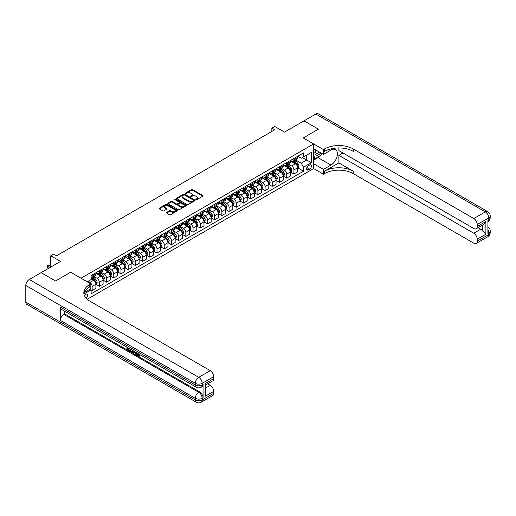 <?xml version="1.0" encoding="UTF-8"?>
<svg xmlns="http://www.w3.org/2000/svg" width="516" height="516" viewBox="0 0 516 516"><rect width="100%" height="100%" fill="white"/><g stroke="black" fill="none" stroke-linecap="round" stroke-linejoin="round"><path stroke-width="0.77" d="M195.964 199.634A0.561 0.323 0 0 0 196.757 199.634L202.769 196.164A0.8 0.464 0 0 0 203.001 195.835A0.8 0.464 0 0 0 202.769 195.506L192.584 189.63A0.8 0.464 0 0 0 191.449 189.63L185.438 193.1A0.561 0.323 0 0 0 186.231 193.558L187.011 193.107A2.561 1.477 0 0 1 190.63 193.107L191.481 193.597A2.561 1.477 0 0 1 192.229 194.642A2.561 1.477 0 0 1 191.481 195.687L190.701 196.138A0.561 0.323 0 0 0 191.494 196.596L192.268 196.145A2.561 1.477 0 0 1 195.893 196.145L196.738 196.635A2.561 1.477 0 0 1 197.493 197.68A2.561 1.477 0 0 1 196.738 198.725L195.964 199.176A0.561 0.323 0 0 0 195.964 199.634L195.964 199.176M86.088 298.196A2.606 1.509 120 0 0 87.417 295.932A2.606 1.509 120 0 0 86.94 294.133A2.606 1.509 120 0 0 85.637 294.262A2.606 1.509 120 0 0 84.385 295.552M166.61 212.431A0.8 0.464 0 0 0 166.378 212.76A0.8 0.464 0 0 0 166.61 213.082L169.467 214.733A0.8 0.464 0 0 0 170.596 214.733L177.278 210.876A0.8 0.464 0 0 0 177.51 210.554A0.8 0.464 0 0 0 177.278 210.225L167.087 204.342A0.8 0.464 0 0 0 165.959 204.342L159.283 208.2A0.8 0.464 0 0 0 159.051 208.529A0.8 0.464 0 0 0 159.283 208.851L162.734 210.844A0.8 0.464 0 0 0 163.862 210.844L166.72 209.193A0.8 0.464 0 0 0 166.958 208.87A0.8 0.464 0 0 0 166.72 208.541L165.01 207.555A2.141 1.238 0 0 1 164.385 206.677A2.141 1.238 0 0 1 165.707 205.536A2.141 1.238 0 0 1 168.035 205.807L174.743 209.677A2.141 1.238 0 0 1 175.369 210.554A2.141 1.238 0 0 1 174.047 211.695A2.141 1.238 0 0 1 171.718 211.425L170.596 210.78A0.8 0.464 0 0 0 169.467 210.78L166.61 212.431L166.61 213.082M338.883 147.931L338.883 150.614L473.778 228.498A4.889 2.825 -120 0 0 476.223 228.736L483.298 224.654L485.885 221.506L485.885 234.219L477.236 239.211L477.236 241.178L488.768 234.522L488.768 232.858L487.904 233.355L487.904 220.042L488.768 219.545L488.768 217.881L477.236 224.537A4.889 2.825 -120 0 0 473.778 218.545L485.311 211.889L315.824 114.036L304.008 120.86L318.417 129.181L303.976 120.873L284.522 132.109L274.725 126.452L271.842 128.116L274.725 129.78L56.528 255.755L53.645 254.091L50.762 255.755L50.762 267.069M25.8 302.118L195.287 399.965A4.889 2.825 120 0 0 196.299 402.209L26.813 304.356A4.889 2.825 -60 0 1 25.8 302.118L25.8 285.477A4.889 2.825 -60 0 1 29.257 279.485L41.074 272.661L55.489 280.981L70.647 272.229L55.515 280.962L41.106 272.642L60.559 261.412L50.762 255.755M84.392 292.417L90.829 288.702L90.829 283.877L70.647 272.229L81.025 278.221L313.631 143.925L313.631 168.551L323.435 174.215L324.474 173.615A20.382 11.765 180 0 1 353.299 173.615L473.778 243.171A4.889 2.825 -120 0 0 476.223 243.417A4.889 2.825 -120 0 0 477.236 241.178M324.474 148.982A20.382 11.765 180 0 1 353.299 148.982L353.299 151.381A20.382 11.765 180 0 0 324.474 151.381L324.474 148.982L323.435 149.582L303.26 137.933L318.417 129.181L303.26 137.933L313.631 143.925M187.063 204.575A0.8 0.464 0 0 0 188.198 204.575L194.874 200.718A0.8 0.464 0 0 0 195.106 200.389A0.8 0.464 0 0 0 194.874 200.066L184.689 194.184A0.8 0.464 0 0 0 183.554 194.184L176.878 198.041A0.8 0.464 0 0 0 176.646 198.363A0.8 0.464 0 0 0 176.878 198.692L187.063 204.575M175.15 199.75A0.561 0.323 0 0 1 175.717 199.834L175.717 199.17L186.076 205.142A0.8 0.464 0 0 1 186.308 205.471A0.8 0.464 0 0 1 186.076 205.8L179.4 209.651A0.8 0.464 0 0 1 178.265 209.651L168.081 203.775L170.938 202.137L170.938 201.472L168.081 203.117A0.8 0.464 0 0 0 167.848 203.446A0.8 0.464 0 0 0 168.081 203.775L168.081 203.117M170.938 202.137A0.8 0.464 0 0 1 172.073 202.137L172.073 201.472A0.8 0.464 0 0 0 170.938 201.472M172.073 201.472L176.201 203.852A0.8 0.464 0 0 0 177.33 203.852L179.226 202.762A0.8 0.464 0 0 0 179.465 202.433A0.8 0.464 0 0 0 179.226 202.104L174.93 199.621A0.561 0.323 0 0 1 175.717 199.17M309.658 164.991L308.387 165.726A2.528 1.458 120 0 0 306.736 167.952A2.528 1.458 120 0 0 307.123 169.977A2.528 1.458 120 0 0 308.387 169.854L309.658 169.119A2.528 1.458 120 0 0 311.309 166.894A2.528 1.458 120 0 0 310.922 164.868A2.528 1.458 120 0 0 309.658 164.991M87.198 299.286L313.631 168.551M297.751 156.258L301.241 158.27L303.543 156.935L303.543 152.91L91.113 275.557L91.113 279.582L87.249 281.813M303.543 156.935L311.329 152.446L311.329 162.695L303.543 167.19L301.241 163.198L295.507 159.883M297.751 167.874L303.543 171.215L303.543 167.19M303.543 171.215L91.113 293.862L91.113 289.837L83.927 293.985A20.382 11.765 0 0 1 89.79 286.87L89.79 284.477A20.382 11.765 0 0 0 83.818 292.798A20.382 11.765 0 0 0 89.79 301.118L210.27 370.675A4.889 2.825 60 0 1 213.734 376.667L202.201 383.323L202.201 384.988L203.065 384.491A4.889 2.825 60 0 1 202.053 386.729L201.188 387.226A4.889 2.825 -120 0 0 202.201 384.988A4.889 2.825 0 0 1 195.287 384.988L195.287 383.323L25.8 285.477M271.842 128.116L271.842 131.445M302.453 157.567L306.717 160.031L306.717 155.11L311.329 152.446M301.241 163.198L306.717 160.031L311.329 162.695M91.113 289.869L92.151 290.469L92.151 286.438A3.264 1.883 -120 0 0 89.849 282.445L88.004 281.381M92.151 290.469L95.899 288.302L95.899 284.277A3.264 1.883 -120 0 0 93.596 280.285L91.113 278.853M95.989 284.361L99.356 286.309L99.356 282.278A3.264 1.883 -120 0 0 97.053 278.285L93.744 276.376M99.356 286.309L103.103 284.142L103.103 280.117A3.264 1.883 -120 0 0 100.801 276.125L95.899 273.293M103.194 280.201L106.567 282.149L106.567 278.118A3.264 1.883 -120 0 0 104.258 274.125L100.949 272.216M106.567 282.149L110.314 279.982L110.314 275.957A3.264 1.883 -120 0 0 108.005 271.964L103.103 269.133M110.398 276.041L113.772 277.989L113.772 273.957A3.264 1.883 -120 0 0 111.462 269.965L108.154 268.056M113.772 277.989L117.519 275.821L117.519 271.797A3.264 1.883 -120 0 0 115.21 267.804L110.314 264.972M117.603 271.88L120.976 273.828L120.976 269.797A3.264 1.883 -120 0 0 118.667 265.805L115.358 263.895M120.976 273.828L124.724 271.661L124.724 267.636A3.264 1.883 -120 0 0 122.415 263.644L117.519 260.812M124.808 267.72L128.181 269.668L128.181 265.637A3.264 1.883 -120 0 0 125.878 261.644L122.563 259.735M128.181 269.668L131.928 267.501L131.928 263.476A3.264 1.883 -120 0 0 129.626 259.483L124.724 256.652M132.019 263.56L135.386 265.508L135.386 261.477A3.264 1.883 -120 0 0 133.083 257.484L129.774 255.575M135.386 265.508L139.133 263.341L139.133 259.316A3.264 1.883 -120 0 0 136.83 255.323L131.928 252.492M139.223 259.4L142.597 261.348L142.597 257.316A3.264 1.883 -120 0 0 140.287 253.324L136.979 251.415M142.597 261.348L146.344 259.18L146.344 255.156A3.264 1.883 -120 0 0 144.035 251.163L139.133 248.331M146.428 255.239L149.801 257.187L149.801 253.156A3.264 1.883 -120 0 0 147.492 249.164L144.183 247.254M149.801 257.187L153.549 255.02L153.549 250.995A3.264 1.883 -120 0 0 151.24 247.003L146.344 244.171M153.633 251.079L157.006 253.027L157.006 248.996A3.264 1.883 -120 0 0 154.697 245.003L151.388 243.094M157.006 253.027L160.753 250.86L160.753 246.835A3.264 1.883 -120 0 0 158.444 242.843L153.549 240.011M160.837 246.919L164.211 248.867L164.211 244.836A3.264 1.883 -120 0 0 161.908 240.843L158.593 238.934M164.211 248.867L167.958 246.7L167.958 242.675A3.264 1.883 -120 0 0 165.655 238.682L160.753 235.851M168.048 242.759L171.415 244.707L171.415 240.675A3.264 1.883 -120 0 0 169.113 236.683L165.804 234.774M171.415 244.707L175.163 242.539L175.163 238.515A3.264 1.883 -120 0 0 172.86 234.522L167.958 231.69M175.253 238.598L178.626 240.546L178.626 236.515A3.264 1.883 -120 0 0 176.317 232.523L173.008 230.613M178.626 240.546L182.374 238.379L182.374 234.354A3.264 1.883 -120 0 0 180.065 230.362L175.163 227.53M182.458 234.438L185.831 236.386L185.831 232.355A3.264 1.883 -120 0 0 183.522 228.362L180.213 226.453M185.831 236.386L189.578 234.219L189.578 230.194A3.264 1.883 -120 0 0 187.269 226.202L182.374 223.37M189.662 230.278L193.036 232.226L193.036 228.195A3.264 1.883 -120 0 0 190.726 224.202L187.418 222.293M193.036 232.226L196.783 230.059L196.783 226.034A3.264 1.883 -120 0 0 194.474 222.041L189.578 219.21M196.867 226.118L200.24 228.066L200.24 224.034A3.264 1.883 -120 0 0 197.938 220.042L194.622 218.133M200.24 228.066L203.988 225.898L203.988 221.874A3.264 1.883 -120 0 0 201.685 217.881L196.783 215.049M204.078 221.957L207.445 223.905L207.445 219.874A3.264 1.883 -120 0 0 205.142 215.881L201.833 213.972M207.445 223.905L211.192 221.738L211.192 217.713A3.264 1.883 -120 0 0 208.89 213.721L203.988 210.889M211.283 217.797L214.656 219.745L214.656 215.714A3.264 1.883 -120 0 0 212.347 211.721L209.038 209.812M214.656 219.745L218.403 217.578L218.403 213.553A3.264 1.883 -120 0 0 216.094 209.56L211.192 206.729M218.487 213.637L221.861 215.585L221.861 211.554A3.264 1.883 -120 0 0 219.552 207.561L216.243 205.652M221.861 215.585L225.608 213.418L225.608 209.393A3.264 1.883 -120 0 0 223.299 205.4L218.403 202.569M225.692 209.477L229.065 211.418L229.065 207.393A3.264 1.883 -120 0 0 226.756 203.401L223.447 201.492M229.065 211.418L232.813 209.257L232.813 205.233A3.264 1.883 -120 0 0 230.504 201.234L225.608 198.408M232.897 205.316L236.27 207.258L236.27 203.233A3.264 1.883 -120 0 0 233.967 199.24L230.652 197.331M236.27 207.258L240.017 205.097L240.017 201.072A3.264 1.883 -120 0 0 237.715 197.073L232.813 194.248M240.108 201.156L243.475 203.098L243.475 199.073A3.264 1.883 -120 0 0 241.172 195.08L237.863 193.171M243.475 203.098L247.222 200.937L247.222 196.912A3.264 1.883 -120 0 0 244.919 192.913L240.017 190.088M247.312 196.996L250.686 198.937L250.686 194.913A3.264 1.883 -120 0 0 248.377 190.92L245.068 189.011M250.686 198.937L254.433 196.777L254.433 192.752A3.264 1.883 -120 0 0 252.124 188.753L247.222 185.928M254.517 192.836L257.89 194.777L257.89 190.752A3.264 1.883 -120 0 0 255.581 186.76L252.272 184.851M257.89 194.777L261.638 192.616L261.638 188.592A3.264 1.883 -120 0 0 259.329 184.593L254.433 181.767M261.722 188.675L265.095 190.617L265.095 186.592A3.264 1.883 -120 0 0 262.786 182.6L259.477 180.684M265.095 190.617L268.842 188.456L268.842 184.431A3.264 1.883 -120 0 0 266.533 180.432L261.638 177.607M268.926 184.515L272.3 186.457L272.3 182.432A3.264 1.883 -120 0 0 269.997 178.439L266.682 176.524M272.3 186.457L276.047 184.296L276.047 180.271A3.264 1.883 -120 0 0 273.744 176.272L268.842 173.447M276.137 180.355L279.504 182.296L279.504 178.272A3.264 1.883 -120 0 0 277.202 174.279L273.893 172.363M279.504 182.296L283.252 180.136L283.252 176.111A3.264 1.883 -120 0 0 280.949 172.112L276.047 169.287M283.342 176.195L286.715 178.136L286.715 174.111A3.264 1.883 -120 0 0 284.406 170.119L281.097 168.203M286.715 178.136L290.463 175.975L290.463 171.951A3.264 1.883 -120 0 0 288.154 167.952L283.252 165.126M290.547 172.034L293.92 173.976L293.92 169.951A3.264 1.883 -120 0 0 291.611 165.959L288.302 164.043M293.92 173.976L297.668 171.815L297.668 167.79A3.264 1.883 -120 0 0 295.358 163.791L290.463 160.966M290.547 160.418L291.611 161.031A3.264 1.883 -120 0 0 293.243 161.192A3.264 1.883 -120 0 0 293.92 159.702L293.92 158.47M283.342 164.578L284.406 165.191A3.264 1.883 -120 0 0 286.038 165.352A3.264 1.883 -120 0 0 286.715 163.862L286.715 162.63M276.137 168.738L277.202 169.351A3.264 1.883 -120 0 0 278.834 169.512A3.264 1.883 -120 0 0 279.504 168.023L279.504 166.791M268.926 172.899L269.997 173.511A3.264 1.883 -120 0 0 271.622 173.673A3.264 1.883 -120 0 0 272.3 172.183L272.3 170.951M261.722 177.059L262.786 177.672A3.264 1.883 -120 0 0 264.418 177.833A3.264 1.883 -120 0 0 265.095 176.343L265.095 175.111M254.517 181.219L255.581 181.832A3.264 1.883 -120 0 0 257.213 181.993A3.264 1.883 -120 0 0 257.89 180.503L257.89 179.271M247.312 185.379L248.377 185.992A3.264 1.883 -120 0 0 250.008 186.153A3.264 1.883 -120 0 0 250.686 184.663L250.686 183.432M240.108 189.54L241.172 190.152A3.264 1.883 -120 0 0 242.804 190.314A3.264 1.883 -120 0 0 243.475 188.824L243.475 187.592M232.897 193.7L233.967 194.313A3.264 1.883 -120 0 0 235.593 194.474A3.264 1.883 -120 0 0 236.27 192.984L236.27 191.752M225.692 197.86L226.756 198.473A3.264 1.883 -120 0 0 228.388 198.634A3.264 1.883 -120 0 0 229.065 197.144L229.065 195.912M218.487 202.02L219.552 202.633A3.264 1.883 -120 0 0 221.183 202.794A3.264 1.883 -120 0 0 221.861 201.305L221.861 200.073M211.283 206.181L212.347 206.793A3.264 1.883 -120 0 0 213.979 206.955A3.264 1.883 -120 0 0 214.656 205.465L214.656 204.233M204.078 210.341L205.142 210.954A3.264 1.883 -120 0 0 206.774 211.115A3.264 1.883 -120 0 0 207.445 209.625L207.445 208.393M196.867 214.501L197.938 215.114A3.264 1.883 -120 0 0 199.563 215.275A3.264 1.883 -120 0 0 200.24 213.785L200.24 212.553M189.662 218.661L190.726 219.274A3.264 1.883 -120 0 0 192.358 219.435A3.264 1.883 -120 0 0 193.036 217.945L193.036 216.714M182.458 222.822L183.522 223.434A3.264 1.883 -120 0 0 185.154 223.596A3.264 1.883 -120 0 0 185.831 222.106L185.831 220.874M175.253 226.982L176.317 227.595A3.264 1.883 -120 0 0 177.949 227.756A3.264 1.883 -120 0 0 178.626 226.266L178.626 225.034M168.048 231.142L169.113 231.755A3.264 1.883 -120 0 0 170.744 231.916A3.264 1.883 -120 0 0 171.415 230.426L171.415 229.194M160.837 235.302L161.908 235.915A3.264 1.883 -120 0 0 163.533 236.076A3.264 1.883 -120 0 0 164.211 234.587L164.211 233.355M153.633 239.463L154.697 240.075A3.264 1.883 -120 0 0 156.329 240.237A3.264 1.883 -120 0 0 157.006 238.747L157.006 237.515M146.428 243.623L147.492 244.236A3.264 1.883 -120 0 0 149.124 244.397A3.264 1.883 -120 0 0 149.801 242.907L149.801 241.675M139.223 247.783L140.287 248.396A3.264 1.883 -120 0 0 141.919 248.557A3.264 1.883 -120 0 0 142.597 247.067L142.597 245.835M132.019 251.943L133.083 252.556A3.264 1.883 -120 0 0 134.715 252.717A3.264 1.883 -120 0 0 135.386 251.228L135.386 249.996M124.808 256.104L125.878 256.716A3.264 1.883 -120 0 0 127.504 256.878A3.264 1.883 -120 0 0 128.181 255.388L128.181 254.156M117.603 260.264L118.667 260.877A3.264 1.883 -120 0 0 120.299 261.038A3.264 1.883 -120 0 0 120.976 259.548L120.976 258.316M110.398 264.424L111.462 265.037A3.264 1.883 -120 0 0 113.094 265.198A3.264 1.883 -120 0 0 113.772 263.708L113.772 262.476M103.194 268.584L104.258 269.197A3.264 1.883 -120 0 0 105.89 269.358A3.264 1.883 -120 0 0 106.567 267.869L106.567 266.637M95.989 272.745L97.053 273.357A3.264 1.883 -120 0 0 98.685 273.519A3.264 1.883 -120 0 0 99.356 272.029L99.356 270.797M293.243 161.192L296.99 159.031A3.264 1.883 -120 0 0 297.668 157.535L297.668 156.303M286.038 165.352L289.786 163.191A3.264 1.883 -120 0 0 290.463 161.695L290.463 160.463M278.834 169.512L282.581 167.352A3.264 1.883 -120 0 0 283.252 165.855L283.252 164.623M271.622 173.673L275.37 171.512A3.264 1.883 -120 0 0 276.047 170.016L276.047 168.784M264.418 177.833L268.165 175.672A3.264 1.883 -120 0 0 268.842 174.176L268.842 172.944M257.213 181.993L260.961 179.832A3.264 1.883 -120 0 0 261.638 178.336L261.638 177.104M250.008 186.153L253.756 183.993A3.264 1.883 -120 0 0 254.433 182.496L254.433 181.264M242.804 190.314L246.551 188.153A3.264 1.883 -120 0 0 247.222 186.657L247.222 185.425M235.593 194.474L239.34 192.313A3.264 1.883 -120 0 0 240.017 190.817L240.017 189.585M228.388 198.634L232.135 196.473A3.264 1.883 -120 0 0 232.813 194.977L232.813 193.745M221.183 202.794L224.931 200.634A3.264 1.883 -120 0 0 225.608 199.137L225.608 197.905M213.979 206.955L217.726 204.794A3.264 1.883 -120 0 0 218.403 203.298L218.403 202.066M206.774 211.115L210.522 208.954A3.264 1.883 -120 0 0 211.192 207.458L211.192 206.226M199.563 215.275L203.31 213.114A3.264 1.883 -120 0 0 203.988 211.618L203.988 210.386M192.358 219.435L196.106 217.275A3.264 1.883 -120 0 0 196.783 215.778L196.783 214.546M185.154 223.596L188.901 221.435A3.264 1.883 -120 0 0 189.578 219.939L189.578 218.713M177.949 227.756L181.696 225.595A3.264 1.883 -120 0 0 182.374 224.099L182.374 222.873M170.744 231.916L174.492 229.755A3.264 1.883 -120 0 0 175.163 228.259L175.163 227.034M163.533 236.076L167.281 233.916A3.264 1.883 -120 0 0 167.958 232.419L167.958 231.194M156.329 240.237L160.076 238.076A3.264 1.883 -120 0 0 160.753 236.58L160.753 235.354M149.124 244.397L152.871 242.236A3.264 1.883 -120 0 0 153.549 240.74L153.549 239.514M141.919 248.557L145.667 246.396A3.264 1.883 -120 0 0 146.344 244.9L146.344 243.675M134.715 252.717L138.462 250.557A3.264 1.883 -120 0 0 139.133 249.067L139.133 247.835M127.504 256.878L131.251 254.717A3.264 1.883 -120 0 0 131.928 253.227L131.928 251.995M120.299 261.038L124.046 258.877A3.264 1.883 -120 0 0 124.724 257.387L124.724 256.155M113.094 265.198L116.842 263.037A3.264 1.883 -120 0 0 117.519 261.548L117.519 260.316M105.89 269.358L109.637 267.198A3.264 1.883 -120 0 0 110.314 265.708L110.314 264.476M98.685 273.519L102.432 271.358A3.264 1.883 -120 0 0 103.103 269.868L103.103 268.636M91.113 277.814A3.264 1.883 -120 0 0 91.474 277.679L95.221 275.518A3.264 1.883 -120 0 0 95.899 274.028L95.899 272.796M91.474 277.679A3.264 1.883 -120 0 0 92.151 276.189L92.151 274.957M90.552 288.863L91.113 289.837M196.19 199.711L196.738 199.389A2.561 1.477 0 0 0 197.493 198.344L197.493 197.68M192.229 194.642L192.229 195.306A2.561 1.477 0 0 1 191.481 196.351L190.926 196.673M202.769 195.506L202.769 196.164L192.584 190.294A0.8 0.464 0 0 0 191.449 190.294L185.663 193.635M194.861 200.724L184.689 194.848A0.8 0.464 0 0 0 183.554 194.848L176.891 198.699L176.878 198.041M193.461 200.621A0.561 0.323 0 0 0 193.461 200.163L184.522 195.003A0.561 0.323 0 0 0 183.728 195.003L182.909 195.474A2.561 1.477 0 0 0 182.154 196.519A2.561 1.477 0 0 0 182.909 197.564L189.017 201.092A2.561 1.477 0 0 0 192.636 201.092L193.461 200.621L193.461 201.285A0.561 0.323 0 0 0 193.623 201.059L193.623 200.389M182.154 196.519L182.154 197.183A2.561 1.477 0 0 0 182.909 198.234L182.909 197.564M193.461 201.285L192.636 201.762A2.561 1.477 0 0 1 189.017 201.762L182.909 198.234M172.073 202.137L176.201 204.523A0.8 0.464 0 0 0 177.33 204.523L179.226 203.427A0.8 0.464 0 0 0 179.465 203.098L179.465 202.433M175.717 199.834L186.063 205.807M180.484 206.329A2.141 1.238 0 0 0 182.819 206.6A2.141 1.238 0 0 0 184.141 205.458A2.141 1.238 0 0 0 183.515 204.581L181.155 203.22A0.8 0.464 0 0 0 180.02 203.22L178.123 204.31A0.8 0.464 0 0 0 177.891 204.639A0.8 0.464 0 0 0 178.123 204.968L180.484 206.329L180.484 206.993A2.141 1.238 0 0 0 182.819 207.264A2.141 1.238 0 0 0 184.141 206.123L184.141 205.458M177.891 204.639L177.891 205.304A0.8 0.464 0 0 0 178.123 205.632L178.123 204.968M180.484 206.993L178.123 205.632M175.369 210.554L175.369 211.218A2.141 1.238 0 0 1 174.047 212.36A2.141 1.238 0 0 1 171.718 212.089L170.596 211.444A0.8 0.464 0 0 0 169.467 211.444L166.623 213.089M164.385 206.677L164.385 207.348A2.141 1.238 0 0 0 165.01 208.219L165.01 207.555M166.713 209.199L165.01 208.219M177.278 210.225L177.278 210.876L167.087 205.013A0.8 0.464 0 0 0 165.959 205.013L159.289 208.857L159.283 208.2M297.668 167.919L298.358 167.519L298.932 165.855A2.161 1.245 -120 0 0 298.242 164.017L295.887 160.876A6.237 3.599 -120 0 0 295.21 160.057M292.869 162.353A6.237 3.599 -120 0 0 291.592 161.018M297.074 166.352L297.764 165.952A2.161 1.245 -120 0 0 297.151 164.649L294.791 161.508A6.237 3.599 -120 0 0 294.114 160.689M293.533 161.024A5.179 2.986 60 0 1 294.384 161.992L296.377 164.656M293.423 161.089A6.237 3.599 60 0 1 294.101 161.908L295.668 163.998M290.463 172.08L291.153 171.68L291.727 170.016A2.161 1.245 -120 0 0 291.037 168.177L288.683 165.036A6.237 3.599 -120 0 0 288.005 164.217M285.658 166.513A6.237 3.599 -120 0 0 284.38 165.178M289.869 170.512L290.56 170.112A2.161 1.245 -120 0 0 289.94 168.809L287.586 165.668A6.237 3.599 -120 0 0 286.909 164.849M286.328 165.185A5.179 2.986 60 0 1 287.173 166.152L289.173 168.816M286.212 165.249A6.237 3.599 60 0 1 286.896 166.068L288.463 168.158M283.252 176.24L283.948 175.84L284.522 174.176A2.161 1.245 -120 0 0 283.832 172.338L281.478 169.196A6.237 3.599 -120 0 0 280.794 168.377M278.453 170.673A6.237 3.599 -120 0 0 277.176 169.338M282.665 174.672L283.355 174.273A2.161 1.245 -120 0 0 282.736 172.97L280.382 169.829A6.237 3.599 -120 0 0 279.704 169.009M279.124 169.345A5.179 2.986 60 0 1 279.969 170.312L281.962 172.976M279.008 169.409A6.237 3.599 60 0 1 279.691 170.228L281.259 172.318M276.047 180.4L276.737 180L277.318 178.336A2.161 1.245 -120 0 0 276.628 176.498L274.273 173.357A6.237 3.599 -120 0 0 273.59 172.537M271.248 174.834A6.237 3.599 -120 0 0 269.971 173.499M275.46 178.833L276.15 178.433A2.161 1.245 -120 0 0 275.531 177.13L273.177 173.989A6.237 3.599 -120 0 0 272.493 173.17M271.913 173.505A5.179 2.986 60 0 1 272.764 174.472L274.757 177.136M271.803 173.57A6.237 3.599 60 0 1 272.487 174.389L274.048 176.478M268.842 184.56L269.533 184.16L270.113 182.496A2.161 1.245 -120 0 0 269.423 180.658L267.062 177.517A6.237 3.599 -120 0 0 266.385 176.698M264.044 178.994A6.237 3.599 -120 0 0 262.767 177.659M268.249 182.993L268.946 182.593A2.161 1.245 -120 0 0 268.326 181.29L265.972 178.149A6.237 3.599 -120 0 0 265.288 177.33M264.708 177.665A5.179 2.986 60 0 1 265.559 178.633L267.552 181.297M264.598 177.73A6.237 3.599 60 0 1 265.276 178.549L266.843 180.639M315.489 149.821A5.302 3.057 120 0 0 315.85 154.981A5.302 3.057 120 0 0 320.468 153.11A5.302 3.057 120 0 0 320.688 152.82M313.631 150.775L314.276 149.124M322.171 153.678L321.707 154.877L315.482 158.47L313.631 155.845M313.631 157.399L315.482 158.47M315.663 149.924A3.625 2.096 120 0 0 316.095 153.194A3.625 2.096 120 0 0 319.146 151.936M313.631 163.727L323.435 169.383L330.93 165.062A9.172 5.295 120 0 0 336.922 156.974A9.172 5.295 120 0 0 335.516 149.627A9.172 5.295 120 0 0 330.93 150.079L323.435 154.407L323.435 149.582M323.435 169.383L323.435 174.215M338.883 162.895L324.474 171.215A20.382 11.765 180 0 1 353.299 171.215L338.883 162.895L338.883 155.342L342.979 152.975M477.236 239.211A4.889 2.825 -120 0 0 473.778 233.219L480.699 229.227A4.889 2.825 60 0 1 482.428 230.762L482.428 225.157M338.883 155.342L473.778 233.219M315.824 114.036A4.889 2.825 -60 0 1 318.269 113.791L487.755 211.644A4.889 2.825 120 0 0 485.311 211.889A4.889 2.825 60 0 1 488.768 217.881A4.889 2.825 180 0 0 490.2 215.881A4.889 4.889 0 0 0 487.755 211.644M313.631 148.75L323.435 154.407M476.223 228.736A4.889 2.825 -120 0 0 477.236 226.498L485.885 221.506M477.236 224.537L477.236 226.498M353.299 148.982L473.778 218.545M478.035 227.691L480.699 229.227M485.885 234.219L482.428 230.762M320.559 155.535A9.172 5.295 -60 0 1 318.017 157.606L313.631 160.134M313.631 159.07L315.076 158.238M137.501 353.26L138.978 355.64M137.088 353.047L138.114 355.763L139.546 355.06L140.03 355.472L139.165 356.382L138.159 356.253L136.592 352.757M134.27 352.725L133.586 353.563L133.064 353.26L133.941 351.228M136.134 352.493L136.824 354.898L136.359 355.163L135.45 353.408L133.979 352.557L133.586 353.563M127.839 348.397L127.839 349.248L129.877 350.428L129.877 350.886L129.413 351.151L126.884 349.693L126.884 347.158M129.651 348.752L129.194 349.184L127.375 348.132L127.375 349.513L127.839 349.248M60.391 307.11L195.287 384.988A4.889 2.825 120 0 0 196.299 387.226L61.404 309.348A4.889 2.825 -60 0 1 60.391 307.11L60.391 320.423A4.889 2.825 -60 0 1 63.849 314.431L64.713 313.934L199.608 391.812A4.889 2.825 60 0 1 203.065 397.804L203.065 384.491M64.713 313.934L64.713 311.258M133.38 350.906L132.438 352.48L130.077 351.538L130.077 348.997M90.829 283.877L89.79 284.477M205.084 383.627L205.8 384.71L205.8 393.257L205.084 396.34L205.084 383.627L213.734 378.634L213.734 376.667M213.734 378.634A4.889 2.825 60 0 1 212.721 380.873L205.8 384.865M207.613 383.82L210.27 385.355A4.889 2.825 60 0 1 213.734 391.347L205.084 396.34M203.065 397.804L202.201 398.3L202.201 399.965L213.734 393.308L213.734 391.347M213.734 393.308A4.889 2.825 60 0 1 212.721 395.546L201.188 402.209A4.889 2.825 -120 0 0 202.201 399.965A4.889 2.825 0 0 1 195.287 399.965L195.287 398.3L60.391 320.423M127.375 349.513L129.413 350.693L129.877 350.428M129.413 350.693L129.413 351.151M127.375 347.436L129.4 348.603M129.194 348.719L129.194 349.184M132.883 350.616L132.438 352.48M130.567 349.28L130.567 351.357L132.096 351.957L132.393 350.338M132.915 351.157L133.367 350.899M131.032 349.545L131.032 351.093L132.56 351.693M130.567 351.357L131.032 351.093M131.283 351.77L131.741 351.506M135.489 352.118L136.359 355.163M134.399 351.493L134.121 352.183L135.302 352.867L135.031 351.86M134.689 351.66L135.134 352.235M134.121 352.183L134.586 351.918M138.114 355.763L138.572 355.498M138.785 355.847L139.081 355.324L139.572 355.737L140.03 355.472M137.043 353.531L137.482 353.273M139.572 355.737L139.165 356.382M261.638 188.721L262.328 188.321L262.902 186.657A2.161 1.245 -120 0 0 262.212 184.818L259.858 181.677A6.237 3.599 -120 0 0 259.18 180.858M256.839 183.154A6.237 3.599 -120 0 0 255.562 181.819M261.044 187.153L261.735 186.753A2.161 1.245 -120 0 0 261.122 185.45L258.761 182.309A6.237 3.599 -120 0 0 258.084 181.49M257.503 181.825A5.179 2.986 60 0 1 258.355 182.793L260.348 185.457M257.394 181.89A6.237 3.599 60 0 1 258.071 182.709L259.638 184.799M254.433 192.881L255.123 192.481L255.697 190.817A2.161 1.245 -120 0 0 255.007 188.979L252.653 185.837A6.237 3.599 -120 0 0 251.976 185.018M249.628 187.314A6.237 3.599 -120 0 0 248.351 185.979M253.84 191.313L254.53 190.914A2.161 1.245 -120 0 0 253.911 189.611L251.556 186.47A6.237 3.599 -120 0 0 250.879 185.65M250.299 185.986A5.179 2.986 60 0 1 251.144 186.953L253.143 189.617M250.183 186.05A6.237 3.599 60 0 1 250.866 186.869L252.434 188.959M247.222 197.041L247.919 196.641L248.493 194.977A2.161 1.245 -120 0 0 247.803 193.139L245.448 189.998A6.237 3.599 -120 0 0 244.765 189.179M242.423 191.475A6.237 3.599 -120 0 0 241.146 190.14M246.635 195.474L247.325 195.074A2.161 1.245 -120 0 0 246.706 193.771L244.352 190.63A6.237 3.599 -120 0 0 243.675 189.811M243.094 190.146A5.179 2.986 60 0 1 243.939 191.114L245.932 193.777M242.978 190.21A6.237 3.599 60 0 1 243.662 191.03L245.229 193.119M240.017 201.201L240.708 200.801L241.288 199.137A2.161 1.245 -120 0 0 240.598 197.299L238.244 194.158A6.237 3.599 -120 0 0 237.56 193.339M235.219 195.635A6.237 3.599 -120 0 0 233.941 194.3M239.43 199.634L240.121 199.234A2.161 1.245 -120 0 0 239.501 197.931L237.147 194.79A6.237 3.599 -120 0 0 236.463 193.971M235.883 194.306A5.179 2.986 60 0 1 236.734 195.274L238.727 197.938M235.773 194.371A6.237 3.599 60 0 1 236.457 195.19L238.018 197.28M232.813 205.362L233.503 204.962L234.083 203.298A2.161 1.245 -120 0 0 233.393 201.459L231.033 198.318A6.237 3.599 -120 0 0 230.355 197.499M228.014 199.795A6.237 3.599 -120 0 0 226.737 198.46M232.219 203.794L232.916 203.394A2.161 1.245 -120 0 0 232.297 202.091L229.942 198.95A6.237 3.599 -120 0 0 229.259 198.131M228.678 198.466A5.179 2.986 60 0 1 229.53 199.434L231.523 202.098M228.569 198.531A6.237 3.599 60 0 1 229.246 199.35L230.813 201.44M225.608 209.522L226.298 209.122L226.872 207.458A2.161 1.245 -120 0 0 226.182 205.62L223.828 202.478A6.237 3.599 -120 0 0 223.151 201.659M220.809 203.955A6.237 3.599 -120 0 0 219.532 202.62M225.015 207.954L225.705 207.555A2.161 1.245 -120 0 0 225.092 206.252L222.731 203.111A6.237 3.599 -120 0 0 222.054 202.291M221.474 202.627A5.179 2.986 60 0 1 222.325 203.594L224.318 206.258M221.364 202.691A6.237 3.599 60 0 1 222.041 203.51L223.609 205.6M218.403 213.682L219.094 213.282L219.668 211.618A2.161 1.245 -120 0 0 218.977 209.78L216.623 206.639A6.237 3.599 -120 0 0 215.946 205.82M213.598 208.116A6.237 3.599 -120 0 0 212.321 206.781M217.81 212.115L218.5 211.715A2.161 1.245 -120 0 0 217.881 210.412L215.527 207.271A6.237 3.599 -120 0 0 214.85 206.452M214.269 206.787A5.179 2.986 60 0 1 215.114 207.755L217.113 210.418M214.153 206.851A6.237 3.599 60 0 1 214.837 207.671L216.404 209.76M211.192 217.842L211.889 217.442L212.463 215.778A2.161 1.245 -120 0 0 211.773 213.94L209.419 210.799A6.237 3.599 -120 0 0 208.735 209.98M206.394 212.276A6.237 3.599 -120 0 0 205.116 210.941M210.605 216.275L211.296 215.875A2.161 1.245 -120 0 0 210.676 214.572L208.322 211.431A6.237 3.599 -120 0 0 207.645 210.612M207.064 210.947A5.179 2.986 60 0 1 207.909 211.915L209.902 214.579M206.948 211.012A6.237 3.599 60 0 1 207.632 211.831L209.199 213.921M203.988 222.003L204.678 221.603L205.258 219.939A2.161 1.245 -120 0 0 204.568 218.1L202.214 214.959A6.237 3.599 -120 0 0 201.53 214.14M199.189 216.436A6.237 3.599 -120 0 0 197.912 215.101M203.401 220.435L204.091 220.035A2.161 1.245 -120 0 0 203.472 218.732L201.117 215.591A6.237 3.599 -120 0 0 200.434 214.772M199.853 215.108A5.179 2.986 60 0 1 200.705 216.075L202.698 218.739M199.744 215.172A6.237 3.599 60 0 1 200.427 215.991L201.988 218.081M196.783 226.163L197.473 225.763L198.054 224.099A2.161 1.245 -120 0 0 197.364 222.261L195.003 219.119A6.237 3.599 -120 0 0 194.326 218.3M191.984 220.596A6.237 3.599 -120 0 0 190.707 219.261M196.19 224.595L196.886 224.196A2.161 1.245 -120 0 0 196.267 222.893L193.913 219.751A6.237 3.599 -120 0 0 193.229 218.932M192.649 219.268A5.179 2.986 60 0 1 193.5 220.235L195.493 222.899M192.539 219.332A6.237 3.599 60 0 1 193.216 220.151L194.784 222.241M189.578 230.323L190.269 229.923L190.843 228.259A2.161 1.245 -120 0 0 190.152 226.421L187.798 223.28A6.237 3.599 -120 0 0 187.121 222.46M184.78 224.757A6.237 3.599 -120 0 0 183.502 223.422M188.985 228.756L189.675 228.356A2.161 1.245 -120 0 0 189.062 227.053L186.702 223.912A6.237 3.599 -120 0 0 186.024 223.093M185.444 223.428A5.179 2.986 60 0 1 186.295 224.395L188.288 227.059M185.334 223.493A6.237 3.599 60 0 1 186.012 224.312L187.579 226.401M182.374 234.483L183.064 234.09L183.638 232.419A2.161 1.245 -120 0 0 182.948 230.581L180.594 227.44A6.237 3.599 -120 0 0 179.916 226.621M177.569 228.917A6.237 3.599 -120 0 0 176.291 227.582M181.78 232.916L182.47 232.516A2.161 1.245 -120 0 0 181.851 231.213L179.497 228.072A6.237 3.599 -120 0 0 178.82 227.253M178.239 227.588A5.179 2.986 60 0 1 179.084 228.556L181.084 231.22M178.123 227.653A6.237 3.599 60 0 1 178.807 228.472L180.374 230.562M175.163 238.644L175.859 238.25L176.433 236.58A2.161 1.245 -120 0 0 175.743 234.741L173.389 231.6A6.237 3.599 -120 0 0 172.705 230.781M170.364 233.077A6.237 3.599 -120 0 0 169.087 231.742M174.576 237.076L175.266 236.676A2.161 1.245 -120 0 0 174.647 235.373L172.292 232.232A6.237 3.599 -120 0 0 171.615 231.413M171.035 231.749A5.179 2.986 60 0 1 171.88 232.716L173.873 235.38M170.919 231.813A6.237 3.599 60 0 1 171.602 232.632L173.17 234.722M167.958 242.804L168.648 242.41L169.229 240.74A2.161 1.245 -120 0 0 168.538 238.902L166.184 235.76A6.237 3.599 -120 0 0 165.501 234.941M163.159 237.237A6.237 3.599 -120 0 0 161.882 235.902M167.371 241.236L168.061 240.837A2.161 1.245 -120 0 0 167.442 239.534L165.088 236.393A6.237 3.599 -120 0 0 164.404 235.573M163.824 235.909A5.179 2.986 60 0 1 164.675 236.876L166.668 239.54M163.714 235.973A6.237 3.599 60 0 1 164.398 236.792L165.959 238.882M160.753 246.964L161.444 246.571L162.024 244.9A2.161 1.245 -120 0 0 161.334 243.062L158.973 239.921A6.237 3.599 -120 0 0 158.296 239.101M155.955 241.398A6.237 3.599 -120 0 0 154.677 240.063M160.16 245.397L160.857 244.997A2.161 1.245 -120 0 0 160.237 243.694L157.883 240.553A6.237 3.599 -120 0 0 157.199 239.734M156.619 240.069A5.179 2.986 60 0 1 157.47 241.036L159.463 243.7M156.509 240.134A6.237 3.599 60 0 1 157.186 240.953L158.754 243.042M153.549 251.124L154.239 250.731L154.813 249.067A2.161 1.245 -120 0 0 154.123 247.222L151.769 244.081A6.237 3.599 -120 0 0 151.091 243.262M148.75 245.558A6.237 3.599 -120 0 0 147.473 244.223M152.955 249.557L153.645 249.157A2.161 1.245 -120 0 0 153.033 247.854L150.672 244.713A6.237 3.599 -120 0 0 149.995 243.894M149.414 244.229A5.179 2.986 60 0 1 150.266 245.197L152.259 247.861M149.305 244.294A6.237 3.599 60 0 1 149.982 245.113L151.549 247.203M146.344 255.285L147.034 254.891L147.608 253.227A2.161 1.245 -120 0 0 146.918 251.382L144.564 248.241A6.237 3.599 -120 0 0 143.887 247.422M141.539 249.718A6.237 3.599 -120 0 0 140.262 248.383M145.751 253.717L146.441 253.317A2.161 1.245 -120 0 0 145.822 252.014L143.467 248.873A6.237 3.599 -120 0 0 142.79 248.054M142.21 248.39A5.179 2.986 60 0 1 143.055 249.357L145.054 252.021M142.094 248.454A6.237 3.599 60 0 1 142.777 249.273L144.345 251.363M139.133 259.445L139.83 259.051L140.404 257.387A2.161 1.245 -120 0 0 139.713 255.543L137.359 252.401A6.237 3.599 -120 0 0 136.675 251.582M134.334 253.878A6.237 3.599 -120 0 0 133.057 252.543M138.546 257.877L139.236 257.478A2.161 1.245 -120 0 0 138.617 256.175L136.263 253.034A6.237 3.599 -120 0 0 135.585 252.221M135.005 252.55A5.179 2.986 60 0 1 135.85 253.517L137.843 256.181M134.889 252.614A6.237 3.599 60 0 1 135.573 253.433L137.14 255.523M131.928 263.605L132.618 263.212L133.199 261.548A2.161 1.245 -120 0 0 132.509 259.703L130.155 256.562A6.237 3.599 -120 0 0 129.471 255.743M127.129 258.039A6.237 3.599 -120 0 0 125.852 256.704M131.341 262.038L132.031 261.638A2.161 1.245 -120 0 0 131.412 260.335L129.058 257.194A6.237 3.599 -120 0 0 128.374 256.381M127.794 256.71A5.179 2.986 60 0 1 128.645 257.678L130.638 260.341M127.684 256.775A6.237 3.599 60 0 1 128.368 257.594L129.929 259.683M124.724 267.765L125.414 267.372L125.994 265.708A2.161 1.245 -120 0 0 125.304 263.863L122.943 260.722A6.237 3.599 -120 0 0 122.266 259.903M119.925 262.199A6.237 3.599 -120 0 0 118.648 260.864M124.13 266.198L124.827 265.798A2.161 1.245 -120 0 0 124.208 264.495L121.853 261.354A6.237 3.599 -120 0 0 121.17 260.541M120.589 260.87A5.179 2.986 60 0 1 121.441 261.838L123.434 264.502M120.48 260.935A6.237 3.599 60 0 1 121.157 261.754L122.724 263.844M117.519 271.932L118.209 271.532L118.783 269.868A2.161 1.245 -120 0 0 118.093 268.023L115.739 264.882A6.237 3.599 -120 0 0 115.062 264.063M112.72 266.359A6.237 3.599 -120 0 0 111.443 265.024M116.926 270.358L117.616 269.958A2.161 1.245 -120 0 0 117.003 268.655L114.642 265.514A6.237 3.599 -120 0 0 113.965 264.702M113.385 265.031A5.179 2.986 60 0 1 114.236 265.998L116.229 268.662M113.275 265.095A6.237 3.599 60 0 1 113.952 265.914L115.519 268.004M110.314 276.092L111.004 275.692L111.579 274.028A2.161 1.245 -120 0 0 110.888 272.184L108.534 269.042A6.237 3.599 -120 0 0 107.857 268.23M105.509 270.519A6.237 3.599 -120 0 0 104.232 269.184M109.721 274.518L110.411 274.119A2.161 1.245 -120 0 0 109.792 272.816L107.438 269.675A6.237 3.599 -120 0 0 106.76 268.862M106.18 269.191A5.179 2.986 60 0 1 107.025 270.158L109.024 272.822M106.064 269.255A6.237 3.599 60 0 1 106.748 270.074L108.315 272.164M103.103 280.252L103.8 279.853L104.374 278.189A2.161 1.245 -120 0 0 103.684 276.344L101.329 273.203A6.237 3.599 -120 0 0 100.646 272.39M98.304 274.68A6.237 3.599 -120 0 0 97.027 273.345M102.516 278.679L103.206 278.279A2.161 1.245 -120 0 0 102.587 276.976L100.233 273.835A6.237 3.599 -120 0 0 99.556 273.022M98.975 273.357A5.179 2.986 60 0 1 99.82 274.319L101.813 276.982M98.859 273.416A6.237 3.599 60 0 1 99.543 274.235L101.11 276.324M95.899 284.413L96.589 284.013L97.169 282.349A2.161 1.245 -120 0 0 96.479 280.504L94.125 277.363A6.237 3.599 -120 0 0 93.441 276.55M95.312 282.839L96.002 282.439A2.161 1.245 -120 0 0 95.383 281.136L93.028 277.995A6.237 3.599 -120 0 0 92.345 277.182M91.764 277.518A5.179 2.986 60 0 1 92.616 278.479L94.609 281.143M91.654 277.576A6.237 3.599 60 0 1 92.338 278.395L93.899 280.485M50.762 266.14L49.033 265.14L47.304 266.14L49.839 267.604M47.304 267.333L46.988 265.953L47.304 267.333L48.801 268.204M46.988 265.953L49.033 265.14M89.849 282.445L93.596 280.285M97.053 278.285L100.801 276.125M104.258 274.125L108.005 271.964M111.462 269.965L115.21 267.804M118.667 265.805L122.415 263.644M125.878 261.644L129.626 259.483M133.083 257.484L136.83 255.323M140.287 253.324L144.035 251.163M147.492 249.164L151.24 247.003M154.697 245.003L158.444 242.843M161.908 240.843L165.655 238.682M169.113 236.683L172.86 234.522M176.317 232.523L180.065 230.362M183.522 228.362L187.269 226.202M190.726 224.202L194.474 222.041M197.938 220.042L201.685 217.881M205.142 215.881L208.89 213.721M212.347 211.721L216.094 209.56M219.552 207.561L223.299 205.4M226.756 203.401L230.504 201.234M233.967 199.24L237.715 197.073M241.172 195.08L244.919 192.913M248.377 190.92L252.124 188.753M255.581 186.76L259.329 184.593M262.786 182.6L266.533 180.432M269.997 178.439L273.744 176.272M277.202 174.279L280.949 172.112M284.406 170.119L288.154 167.952M291.611 165.959L295.358 163.791M293.92 159.702L297.668 157.535M293.92 169.951L297.668 167.79M286.715 174.111L290.463 171.951M286.715 163.862L290.463 161.695M279.504 178.272L283.252 176.111M279.504 168.023L283.252 165.855M272.3 182.432L276.047 180.271M272.3 172.183L276.047 170.016M265.095 186.592L268.842 184.431M265.095 176.343L268.842 174.176M257.89 190.752L261.638 188.592M257.89 180.503L261.638 178.336M250.686 194.913L254.433 192.752M250.686 184.663L254.433 182.496M243.475 199.073L247.222 196.912M243.475 188.824L247.222 186.657M236.27 203.233L240.017 201.072M236.27 192.984L240.017 190.817M229.065 207.393L232.813 205.233M229.065 197.144L232.813 194.977M221.861 211.554L225.608 209.393M221.861 201.305L225.608 199.137M214.656 215.714L218.403 213.553M214.656 205.465L218.403 203.298M207.445 219.874L211.192 217.713M207.445 209.625L211.192 207.458M200.24 224.034L203.988 221.874M200.24 213.785L203.988 211.618M193.036 228.195L196.783 226.034M193.036 217.945L196.783 215.778M185.831 232.355L189.578 230.194M185.831 222.106L189.578 219.939M178.626 236.515L182.374 234.354M178.626 226.266L182.374 224.099M171.415 240.675L175.163 238.515M171.415 230.426L175.163 228.259M164.211 244.836L167.958 242.675M164.211 234.587L167.958 232.419M157.006 248.996L160.753 246.835M157.006 238.747L160.753 236.58M149.801 253.156L153.549 250.995M149.801 242.907L153.549 240.74M142.597 257.316L146.344 255.156M142.597 247.067L146.344 244.9M135.386 261.477L139.133 259.316M135.386 251.228L139.133 249.067M128.181 265.637L131.928 263.476M128.181 255.388L131.928 253.227M120.976 269.797L124.724 267.636M120.976 259.548L124.724 257.387M113.772 273.957L117.519 271.797M113.772 263.708L117.519 261.548M106.567 278.118L110.314 275.957M106.567 267.869L110.314 265.708M99.356 282.278L103.103 280.117M99.356 272.029L103.103 269.868M92.151 286.438L95.899 284.277M92.151 276.189L95.899 274.028M306.891 167.526L309.658 169.119M306.601 168.822L308.387 169.854M196.738 199.389L196.738 198.725M190.701 196.596L190.701 196.138M191.481 196.351L191.481 195.687M185.438 193.558L185.438 193.1M191.449 190.294L191.449 189.63M192.584 190.294L192.584 189.63M183.554 194.848L183.554 194.184M184.689 194.848L184.689 194.184M194.874 200.718L194.874 200.066M189.017 201.762L189.017 201.092M192.636 201.762L192.636 201.092M176.201 204.523L176.201 203.852M177.33 204.523L177.33 203.852M179.226 203.427L179.226 202.762M186.076 205.8L186.076 205.142M169.467 211.444L169.467 210.78M170.596 211.444L170.596 210.78M171.718 212.089L171.718 211.425M166.72 209.193L166.72 208.541M165.959 205.013L165.959 204.342M167.087 205.013L167.087 204.342M297.506 166.713L298.919 165.9M294.791 161.508L295.887 160.876M293.094 162.488L294.101 161.908M297.151 164.649L298.242 164.017M296.977 165.494L297.764 165.952M290.302 170.873L291.714 170.061M287.586 165.668L288.683 165.036M285.89 166.649L286.896 166.068M289.94 168.809L291.037 168.177M289.773 169.654L290.56 170.112M283.091 175.034L284.51 174.221M280.382 169.829L281.478 169.196M278.685 170.809L279.691 170.228M282.736 172.97L283.832 172.338M282.568 173.815L283.355 174.273M275.886 179.194L277.305 178.381M273.177 173.989L274.273 173.357M271.474 174.969L272.487 174.389M275.531 177.13L276.628 176.498M275.357 177.975L276.15 178.433M268.681 183.361L270.094 182.541M265.972 178.149L267.062 177.517M264.269 179.129L265.276 178.549M268.326 181.29L269.423 180.658M268.152 182.135L268.946 182.593M324.474 171.215L324.474 173.615M353.299 171.215L353.299 173.615M487.904 229.717A4.889 2.825 60 0 1 488.768 232.858A4.889 2.825 180 0 0 490.2 230.858A4.889 4.889 0 0 0 487.904 226.711M487.755 236.76A4.889 4.889 0 0 0 490.2 232.523A4.889 2.825 0 0 1 488.768 234.522A4.889 2.825 60 0 1 487.755 236.76L476.223 243.417M488.768 219.545A4.889 2.825 60 0 1 487.904 221.686A4.889 4.889 0 0 0 490.2 217.546A4.889 2.825 0 0 1 488.768 219.545M318.017 157.606L330.93 165.062M29.257 279.485L198.744 377.331L210.27 370.675M63.849 314.431L198.744 392.308L199.608 391.812M205.8 387.935L210.27 385.355M198.744 377.331A4.889 2.825 120 0 0 195.287 383.323A4.889 2.825 180 0 0 202.201 383.323A4.889 2.825 -120 0 0 198.744 377.331M198.744 392.308A4.889 2.825 120 0 0 195.287 398.3A4.889 2.825 180 0 0 202.201 398.3A4.889 2.825 -120 0 0 198.744 392.308M261.477 187.521L262.889 186.702M258.761 182.309L259.858 181.677M257.065 183.29L258.071 182.709M261.122 185.45L262.212 184.818M260.948 186.295L261.735 186.753M254.272 191.681L255.684 190.862M251.556 186.47L252.653 185.837M249.86 187.45L250.866 186.869M253.911 189.611L255.007 188.979M253.743 190.456L254.53 190.914M247.061 195.841L248.48 195.022M244.352 190.63L245.448 189.998M242.655 191.61L243.662 191.03M246.706 193.771L247.803 193.139M246.538 194.616L247.325 195.074M239.856 200.002L241.275 199.182M237.147 194.79L238.244 194.158M235.444 195.77L236.457 195.19M239.501 197.931L240.598 197.299M239.327 198.776L240.121 199.234M232.651 204.162L234.064 203.343M229.942 198.95L231.033 198.318M228.24 199.931L229.246 199.35M232.297 202.091L233.393 201.459M232.123 202.936L232.916 203.394M225.447 208.322L226.859 207.503M222.731 203.111L223.828 202.478M221.035 204.091L222.041 203.51M225.092 206.252L226.182 205.62M224.918 207.097L225.705 207.555M218.242 212.482L219.655 211.663M215.527 207.271L216.623 206.639M213.83 208.251L214.837 207.671M217.881 210.412L218.977 209.78M217.713 211.257L218.5 211.715M211.031 216.643L212.45 215.823M208.322 211.431L209.419 210.799M206.626 212.411L207.632 211.831M210.676 214.572L211.773 213.94M210.509 215.417L211.296 215.875M203.826 220.803L205.245 219.984M201.117 215.591L202.214 214.959M199.415 216.572L200.427 215.991M203.472 218.732L204.568 218.1M203.298 219.577L204.091 220.035M196.622 224.963L198.034 224.144M193.913 219.751L195.003 219.119M192.21 220.732L193.216 220.151M196.267 222.893L197.364 222.261M196.093 223.738L196.886 224.196M189.417 229.123L190.83 228.304M186.702 223.912L187.798 223.28M185.005 224.892L186.012 224.312M189.062 227.053L190.152 226.421M188.888 227.898L189.675 228.356M182.213 233.284L183.625 232.464M179.497 228.072L180.594 227.44M177.801 229.052L178.807 228.472M181.851 231.213L182.948 230.581M181.684 232.058L182.47 232.516M175.001 237.444L176.42 236.625M172.292 232.232L173.389 231.6M170.596 233.213L171.602 232.632M174.647 235.373L175.743 234.741M174.479 236.218L175.266 236.676M167.797 241.604L169.216 240.785M165.088 236.393L166.184 235.76M163.385 237.373L164.398 236.792M167.442 239.534L168.538 238.902M167.268 240.379L168.061 240.837M160.592 245.764L162.005 244.945M157.883 240.553L158.973 239.921M156.18 241.533L157.186 240.953M160.237 243.694L161.334 243.062M160.063 244.539L160.857 244.997M153.387 249.925L154.8 249.105M150.672 244.713L151.769 244.081M148.976 245.693L149.982 245.113M153.033 247.854L154.123 247.222M152.859 248.699L153.645 249.157M146.183 254.085L147.595 253.266M143.467 248.873L144.564 248.241M141.771 249.854L142.777 249.273M145.822 252.014L146.918 251.382M145.654 252.859L146.441 253.317M138.972 258.245L140.391 257.426M136.263 253.034L137.359 252.401M134.566 254.014L135.573 253.433M138.617 256.175L139.713 255.543M138.449 257.02L139.236 257.478M131.767 262.405L133.186 261.586M129.058 257.194L130.155 256.562M127.355 258.174L128.368 257.594M131.412 260.335L132.509 259.703M131.238 261.18L132.031 261.638M124.562 266.566L125.975 265.746M121.853 261.354L122.943 260.722M120.151 262.334L121.157 261.754M124.208 264.495L125.304 263.863M124.034 265.34L124.827 265.798M117.358 270.726L118.77 269.907M114.642 265.514L115.739 264.882M112.946 266.495L113.952 265.914M117.003 268.655L118.093 268.023M116.829 269.5L117.616 269.958M110.153 274.886L111.566 274.067M107.438 269.675L108.534 269.042M105.741 270.655L106.748 270.074M109.792 272.816L110.888 272.184M109.624 273.661L110.411 274.119M102.942 279.046L104.361 278.227M100.233 273.835L101.329 273.203M98.537 274.815L99.543 274.235M102.587 276.976L103.684 276.344M102.42 277.821L103.206 278.279M95.737 283.207L97.156 282.387M93.028 277.995L94.125 277.363M91.326 278.975L92.338 278.395M95.383 281.136L96.479 280.504M95.208 281.981L96.002 282.439M490.2 230.858L490.2 232.523M490.2 215.881L490.2 217.546M196.299 387.226A4.889 4.889 0 0 0 201.188 387.226M196.299 402.209A4.889 4.889 0 0 0 201.188 402.209"/></g></svg>
